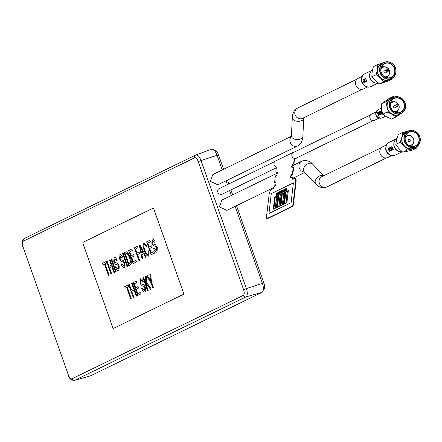 <?xml version="1.0" encoding="UTF-8"?>
<svg xmlns="http://www.w3.org/2000/svg" width="442" height="442" viewBox="0 0 442 442"><rect width="100%" height="100%" fill="white"/><g stroke="black" fill="none" stroke-linecap="round" stroke-linejoin="round"><path stroke-width="0.66" d="M276.311 167.794L221.022 194.718L216.895 192.795L218.26 189.065L274.742 161.568M291.366 136.595A5.713 5.16 -116 0 0 290.223 142.429A5.713 5.16 -116 0 0 297.041 146.208A5.713 5.16 -116 0 0 297.637 145.965L217.829 184.822L210.331 181.325L212.806 174.557L291.411 136.285M273.952 187.458L226.879 210.375L219.376 206.878L221.856 200.104L277.272 173.126M183.579 293.002L153.86 209.083A1.144 0.486 -108 0 0 153.065 208.215A1.144 0.486 -108 0 0 153.054 208.215A1.144 0.486 -108 0 0 153.015 208.232L83.085 242.277A1.144 0.486 -108 0 0 83.019 243.57L112.738 327.489A1.144 0.486 -108 0 0 113.533 328.362A1.144 0.486 -108 0 0 113.555 328.351A1.144 0.486 -108 0 0 113.583 328.34L183.513 294.295A1.144 0.486 -108 0 0 183.579 293.002L153.838 209.088A1.144 0.486 -108 0 0 153.042 208.221L153.065 208.215M195.983 154.932L211.304 149.274A8 3.42 72 0 1 211.442 149.219A8 3.42 72 0 1 217.072 155.302L222.26 169.955M226.1 180.795L227.442 184.596M229.558 190.557L231.31 195.502M235.15 206.348L262.41 283.328A8 3.42 72 0 1 261.979 292.366L90.682 375.766A8 3.42 72 0 1 90.439 375.86A8 3.42 72 0 1 90.185 375.904M113.583 328.34L113.533 328.362A1.144 0.486 -108 0 0 113.561 328.351L183.496 294.3A1.144 0.486 -108 0 0 183.557 293.007M120.544 256.1L120.119 258.553L120.694 259.609L123.136 260.448L125.025 263.178L124.716 267.808C123.473 268.244 122.296 267.012 121.185 264.101L121.799 263.808L124.075 266.371L124.423 263.57L123.296 262.084L121.174 261.443L119.533 258.973L120.031 254.609M121.799 263.808L124.086 266.366M119.881 254.669C120.931 254.244 121.937 255.238 122.909 257.653L122.279 257.957L120.412 256.15L120.102 258.559L120.672 259.614L123.114 260.454L125.009 263.183L124.738 267.802M119.246 265.99L118.942 270.62C117.694 271.057 116.517 269.824 115.412 266.918L116.019 266.62L118.296 269.184L118.649 266.382L117.517 264.896L115.395 264.255L113.754 261.786L114.08 257.493C115.152 257.056 116.163 258.051 117.13 260.465L116.5 260.769L114.633 258.968L114.34 261.366L114.914 262.421L117.357 263.261L119.246 265.99L118.959 270.615M116.019 266.62L118.307 269.178M114.246 257.426L114.08 257.493C115.13 257.067 116.141 258.056 117.113 260.471L116.5 260.769M114.765 258.913L114.323 261.371L114.892 262.426L117.334 263.266L119.23 265.996M105.97 261.636L106.516 263.112L105.085 263.808L109.124 275.211L108.511 275.51L104.456 264.112L103.047 264.802L102.5 263.322L105.97 261.636L106.494 263.123L105.069 263.813L109.102 275.217L108.494 275.515M111.832 266.719L109.522 267.846L111.704 273.952L111.075 274.255L106.511 261.371L107.124 261.073L108.997 266.36L111.307 265.233L109.434 259.946L110.047 259.647L114.633 272.526L114.019 272.825L111.832 266.719L109.544 267.841L111.688 273.957L111.075 274.255M107.124 261.073L109.014 266.349M111.611 258.885L116.191 271.769L115.561 272.073L110.997 259.183L111.611 258.885L116.174 271.775L115.561 272.073M123.163 253.26L127.749 266.139L127.136 266.438L122.556 253.559L123.163 253.26L127.727 266.15L127.136 266.438M131.799 249.056L132.346 250.537L129.76 251.796L131.147 255.769L133.611 254.57L134.141 256.056L131.694 257.25L133.269 261.708L135.992 260.388L136.517 261.874L133.186 263.493L128.605 250.614L131.799 249.056L132.324 250.542L129.744 251.802L131.163 255.758M137.44 246.31L137.987 247.791L135.539 248.984L136.981 253.122L139.108 252.089L139.633 253.575L137.528 254.603L139.578 260.382L138.943 260.686L134.379 247.802L137.44 246.31L137.965 247.796L135.517 248.99L137.003 253.111M143.76 253.697L141.876 254.614L142.772 258.83L142.097 259.15L139.329 245.393L139.97 245.078L146.33 257.095L145.672 257.41L143.76 253.691L141.854 254.62L142.749 258.835L142.097 259.15M139.97 245.078L146.346 257.089L145.672 257.41M153.982 251.62L154.529 253.1L151.197 254.725L146.617 241.846L149.81 240.288L150.335 241.774L147.755 243.034L149.158 246.995L151.606 245.807L152.131 247.293L149.683 248.487L151.263 252.946L153.982 251.62L154.512 253.111L151.197 254.725M149.81 240.288L150.357 241.768L147.772 243.028L149.175 246.99M151.606 245.807L152.153 247.288L149.705 248.476L151.286 252.935M128.152 285.018L128.699 286.499L127.274 287.195L131.307 298.593L130.699 298.891L126.639 287.499L125.235 288.184L124.688 286.703L128.152 285.018L128.683 286.504L127.252 287.201L131.291 298.599L130.677 298.897M134.02 290.107L131.71 291.228L133.893 297.339L133.263 297.643L128.699 284.753L129.307 284.455L131.18 289.742L133.495 288.615L131.622 283.328L132.23 283.035L136.793 295.919L136.186 296.217L134.02 290.107L131.727 291.223L133.871 297.344L133.263 297.643M129.307 284.455L131.202 289.731M132.23 283.035L136.816 295.913L136.202 296.212M138.103 286.565L138.65 288.046L136.202 289.239L137.766 293.703L140.501 292.372L141.031 293.864L137.677 295.488L133.114 282.604L136.313 281.046L136.838 282.532L134.252 283.792L135.655 287.759L138.103 286.565L138.633 288.051L136.186 289.245L137.782 293.698M136.313 281.046L136.854 282.526L134.274 283.786L135.677 287.748M146.573 283.77L146.589 285.924L148.169 290.388L147.556 290.687L142.97 277.803L143.584 277.504L145.683 283.377M143.584 277.504L145.683 283.438L145.639 276.504L146.529 276.079L146.562 282.261L151.225 288.897L150.44 289.278L146.551 283.742L146.567 285.93L148.147 290.394L147.556 290.687M125.766 252.001L126.633 251.791L127.622 252.393L130.202 257.31C131.655 261.161 131.727 263.675 130.401 264.852L128.771 265.648L124.185 252.763L126.08 251.863M144.6 244.382L144.528 244.415C143.683 245.47 143.799 247.371 144.871 250.128C145.783 253.028 146.871 254.542 148.147 254.664M148.28 250.813L149.059 250.929L148.711 256.128C147.037 256.244 145.545 254.349 144.241 250.443C142.877 246.746 142.799 244.244 144.009 242.918L147.07 245.824L146.595 246.509L144.506 244.42C143.667 245.476 143.783 247.382 144.849 250.139C145.761 253.039 146.855 254.548 148.125 254.669L148.28 250.813L149.037 250.934L148.733 256.117M144.142 242.868L147.087 245.813L146.617 246.503M152.717 240.426L152.407 242.829L152.976 243.89L155.424 244.724L157.313 247.459L157.004 252.089C155.761 252.526 154.584 251.288 153.473 248.382L154.087 248.084L156.363 250.647L156.711 247.852L155.584 246.36L153.462 245.719L151.816 243.255L152.147 238.956C153.214 238.525 154.225 239.52 155.197 241.929L154.567 242.233L152.694 240.431L152.385 242.84L152.96 243.896L155.402 244.735L157.291 247.465L157.026 252.084M154.087 248.084L156.374 250.647M152.313 238.89L152.147 238.956C153.197 238.531 154.208 239.525 155.175 241.94L154.567 242.233M140.346 278.891C141.396 278.466 142.407 279.454 143.374 281.869L142.766 282.167L141.02 280.316L140.606 282.764L141.175 283.819L143.622 284.659L145.512 287.388L145.203 292.018C143.959 292.455 142.783 291.223 141.672 288.317L142.285 288.018L144.573 290.576L144.91 287.781L143.783 286.294L141.661 285.654L140.015 283.184L140.501 278.825M140.363 278.88C141.412 278.454 142.423 279.449 143.396 281.863L142.766 282.167M147.308 275.692L150.65 280.786L149.855 274.454L150.606 274.09L151.534 282.344L153.468 287.803L152.855 288.101L150.904 282.648L146.573 276.051L147.324 275.686L150.667 280.78M139.092 252.095L139.617 253.581L137.506 254.609L139.556 260.388L138.943 260.686M110.047 259.647L114.611 272.537L114.019 272.825M104.456 264.112L103.047 264.802M150.584 274.095L151.518 282.35L153.451 287.814L152.855 288.101M146.506 276.084L146.545 282.267L151.208 288.902L150.44 289.278M140.915 280.355L140.584 282.769L141.158 283.825L143.6 284.665L145.49 287.399L145.225 292.013M142.285 288.018L144.562 290.582M140.197 246.713L141.539 253.034M140.711 249.238L141.517 253.039L143.048 252.299L140.175 246.724L140.733 249.233M135.97 260.393L136.495 261.879L133.186 263.493M133.595 254.575L134.119 256.062L131.672 257.255L133.252 261.714M126.29 253.487L125.324 253.951L128.832 263.868L129.799 263.399L130.578 261.951L129.561 257.587L127.136 253.382L125.346 253.946L128.854 263.857M125.743 252.006L126.616 251.802L127.605 252.399L130.18 257.316C131.639 261.167 131.705 263.681 130.379 264.857L128.771 265.648M140.484 292.383L141.009 293.869L137.677 295.488M126.639 287.499L125.235 288.184M119.859 254.675C120.909 254.249 121.92 255.244 122.887 257.658L122.279 257.957M267.029 218.53A2.287 0.801 -77.8 0 0 267.128 218.575A2.287 0.801 -77.8 0 0 267.355 218.541L292.14 206.475A2.287 0.801 -77.8 0 0 293.284 203.845L295.847 181.85A4.569 1.608 -77.8 0 0 295.041 178.248A4.569 1.608 -77.8 0 0 294.936 178.231M294.328 152.031A3.315 2.989 64 0 0 293.4 152.291L275.521 160.998A3.315 2.989 64 0 0 273.952 164.209A3.315 2.989 64 0 0 276.388 167.115L275.902 171.292A1.144 0.403 -77.8 0 0 276.106 172.198A1.144 0.403 -77.8 0 0 276.217 172.176L276.747 171.921A1.829 0.641 102.2 0 1 276.93 171.894A1.829 0.641 102.2 0 1 277.217 173.573A1.829 0.641 102.2 0 1 276.338 175.435L275.808 175.695A1.144 0.403 -77.8 0 0 275.239 177.01L274.675 181.85A1.144 0.403 -77.8 0 0 274.874 182.75A1.144 0.403 -77.8 0 0 274.99 182.734L275.521 182.474A1.602 0.564 102.2 0 1 275.675 182.452A1.602 0.564 102.2 0 1 275.93 183.922A1.602 0.564 102.2 0 1 275.162 185.552L274.454 185.9L274.112 186.69A1.602 0.564 102.2 0 1 273.311 188.53L271.366 189.474A4.569 1.608 -77.8 0 0 269.079 194.734L266.52 216.729A2.287 0.801 -77.8 0 0 266.924 218.53A2.287 0.801 -77.8 0 0 267.145 218.497L291.93 206.425A2.287 0.801 -77.8 0 0 293.074 203.795L295.637 181.806A4.569 1.608 -77.8 0 0 294.831 178.198A4.569 1.608 -77.8 0 0 294.378 178.27L292.433 179.22A1.602 0.564 102.2 0 1 292.272 179.242A1.602 0.564 102.2 0 1 291.991 177.982L291.869 177.441L291.096 177.794A1.602 0.564 102.2 0 1 290.935 177.822A1.602 0.564 102.2 0 1 290.681 176.347A1.602 0.564 102.2 0 1 291.455 174.717L291.985 174.457A1.144 0.403 -77.8 0 0 292.554 173.142L293.118 168.308A1.144 0.403 -77.8 0 0 292.919 167.402A1.144 0.403 -77.8 0 0 292.803 167.424L292.272 167.678A1.829 0.641 102.2 0 1 292.09 167.706A1.829 0.641 102.2 0 1 291.803 166.026A1.829 0.641 102.2 0 1 292.681 164.164L293.212 163.905A1.144 0.403 -77.8 0 0 293.786 162.59L294.284 158.302L293.996 162.634L294.703 158.391L293.996 162.634A1.144 0.403 -77.8 0 1 293.422 163.949A1.144 0.403 -77.8 0 0 293.996 162.634L293.786 162.59M292.383 179.237A1.602 0.564 102.2 0 1 292.201 178.027L292.013 177.496L292.201 178.027A1.602 0.564 102.2 0 0 292.383 179.237M291.046 177.817A1.602 0.564 102.2 0 1 290.919 176.242A1.602 0.564 102.2 0 1 291.665 174.761L292.195 174.502A1.144 0.403 -77.8 0 0 292.764 173.187L293.328 168.352A1.144 0.403 -77.8 0 0 293.129 167.452A1.144 0.403 -77.8 0 0 293.013 167.468L293.013 167.468A1.144 0.403 -77.8 0 1 293.129 167.452A1.144 0.403 -77.8 0 1 293.328 168.352L292.764 173.187A1.144 0.403 -77.8 0 1 292.195 174.502L291.665 174.761A1.602 0.564 102.2 0 0 290.919 176.242A1.602 0.564 102.2 0 0 291.046 177.817M292.201 167.706A1.829 0.641 102.2 0 1 292.04 165.921A1.829 0.641 102.2 0 1 292.891 164.209L293.422 163.949L292.891 164.209A1.829 0.641 102.2 0 0 292.04 165.921A1.829 0.641 102.2 0 0 292.201 167.706M276.106 172.198L276.316 172.242A1.144 0.403 -77.8 0 0 276.427 172.225L276.217 172.176A1.144 0.403 -77.8 0 0 276.316 172.242A1.144 0.403 -77.8 0 0 276.427 172.225L276.957 171.966A1.829 0.641 102.2 0 1 277.029 171.938A1.829 0.641 102.2 0 0 276.957 171.966L276.427 172.225A1.144 0.403 -77.8 0 0 276.521 172.286A1.144 0.403 -77.8 0 0 276.637 172.269L277.117 172.037M274.874 182.75L275.084 182.795A1.144 0.403 -77.8 0 0 275.195 182.778L274.99 182.734A1.144 0.403 -77.8 0 0 275.084 182.795A1.144 0.403 -77.8 0 0 275.195 182.778L275.731 182.518A1.602 0.564 102.2 0 1 275.775 182.502A1.602 0.564 102.2 0 0 275.731 182.518L275.195 182.778A1.144 0.403 -77.8 0 0 275.294 182.844A1.144 0.403 -77.8 0 0 275.405 182.822L275.858 182.607M266.924 218.53L267.128 218.575A2.287 0.801 -77.8 0 0 267.355 218.541L292.14 206.475A2.287 0.801 -77.8 0 0 293.284 203.845L295.847 181.85A4.569 1.608 -77.8 0 0 295.041 178.248L294.831 178.198M267.239 218.58A2.287 0.801 -77.8 0 0 267.338 218.619A2.287 0.801 -77.8 0 0 267.565 218.586L292.35 206.519A2.287 0.801 -77.8 0 0 293.494 203.889L296.057 181.9A4.569 1.608 -77.8 0 0 295.25 178.292A4.569 1.608 -77.8 0 0 295.14 178.281M292.328 167.656A1.829 0.641 102.2 0 1 292.284 165.816A1.829 0.641 102.2 0 1 293.101 164.253L293.632 163.993A1.144 0.403 -77.8 0 0 294.206 162.678M291.173 177.756A1.602 0.564 102.2 0 1 291.162 176.143A1.602 0.564 102.2 0 1 291.869 174.805L292.405 174.551A1.144 0.403 -77.8 0 0 292.974 173.236L293.538 168.396A1.144 0.403 -77.8 0 0 293.333 167.496A1.144 0.403 -77.8 0 0 293.223 167.512L293.223 167.512M292.51 179.181A1.602 0.564 102.2 0 1 292.411 178.071L292.14 177.524M293.4 152.291A3.315 2.989 64 0 0 291.847 155.617A3.315 2.989 64 0 0 294.483 158.463A3.315 2.989 64 0 0 296.306 158.253A3.315 2.989 64 0 0 297.079 157.683M276.57 193.132L276.709 193.961L277.173 192.856L276.902 195.06L276.664 194.314L276.256 195.375L276.482 193.176L276.72 193.916M276.67 194.358L276.349 195.331M277.322 192.767L277.454 193.596L277.919 192.491L277.653 194.695L277.416 193.95L277.007 195.01L277.228 192.811L277.471 193.552M277.421 193.994L277.095 194.966M278.073 192.403L278.206 193.231L278.67 192.126L278.405 194.331L278.162 193.585L277.753 194.646L277.979 192.447L278.217 193.187M278.173 193.629L277.847 194.602M278.819 192.038L278.952 192.867L279.421 191.762L279.151 193.966L278.913 193.22L278.482 194.276L278.731 192.082L278.968 192.822M278.919 193.264L278.598 194.237M279.571 191.673L279.703 192.502L280.167 191.397L279.902 193.602L279.659 192.856L279.233 193.911L279.477 191.718L279.714 192.458M279.67 192.9L279.344 193.872M280.316 191.309L280.449 192.137L280.919 191.032L280.648 193.237L280.41 192.491L279.979 193.546L280.228 191.353L280.466 192.093M280.416 192.535L280.095 193.508M281.068 190.944L281.2 191.773L281.664 190.668L281.399 192.872L281.156 192.126L280.731 193.182L280.974 190.988L281.211 191.729M281.167 192.171L280.841 193.143M281.814 190.579L281.952 191.408L282.416 190.303L282.145 192.508L281.908 191.762L281.482 192.817L281.725 190.624L281.963 191.364M281.913 191.806L281.482 192.817M282.565 190.215L282.698 191.043L283.162 189.938L282.897 192.143L282.659 191.397L282.228 192.452L282.471 190.259L282.714 190.999M282.665 191.441L282.228 192.452M283.316 189.85L283.449 190.679L283.913 189.574L283.648 191.778L283.405 191.032L282.979 192.088L283.223 189.894L283.46 190.635M283.416 191.077L283.09 192.049M284.062 189.485L284.195 190.314L284.665 189.209L284.394 191.414L284.156 190.668L283.747 191.729L283.974 189.53L284.212 190.27M284.162 190.712L283.841 191.684M284.814 189.121L284.946 189.95L285.41 188.845L285.145 191.049L284.902 190.303L284.477 191.358L284.72 189.165L284.957 189.905M284.913 190.347L284.587 191.32M285.56 188.756L285.692 189.585L286.162 188.48L285.891 190.684L285.654 189.938L285.223 190.994L285.471 188.8L285.709 189.541M285.659 189.983L285.339 190.955M286.311 188.391L286.444 189.22L286.908 188.115L286.643 190.32L286.405 189.574L285.974 190.629L286.217 188.436L286.455 189.176M286.41 189.618L286.084 190.59M291.096 202.674L293.4 182.883L271.272 193.657L268.963 213.447L291.118 202.674L293.4 182.883M285.863 203.143L287.25 191.043L285.924 191.69L284.515 203.784L285.863 203.143L287.25 191.043M286.018 203.055L286.924 202.629L288.333 190.535L287.427 190.961L286.018 203.055L286.924 202.629L288.317 190.53M284.361 203.878L285.747 191.778L285.305 191.994L283.897 204.088L284.361 203.878L285.747 191.778M282.322 204.867L283.709 192.767L282.383 193.414L280.974 205.513L282.322 204.867L283.709 192.767M282.477 204.779L283.383 204.353L284.775 192.253L283.886 192.684L282.477 204.779L283.383 204.353L284.775 192.253M280.819 205.602L282.228 193.508L281.764 193.718L280.355 205.812L280.819 205.602L282.206 193.502M278.78 206.591L280.173 194.491L278.841 195.137L277.432 207.237L278.78 206.591L280.173 194.491M279.841 206.077L281.234 193.977L280.35 194.408L278.935 206.502L279.841 206.077L281.234 193.977M277.278 207.326L278.664 195.226L278.222 195.441L276.814 207.536L277.278 207.326L278.664 195.226M273.891 208.961L275.239 208.315L276.648 196.22L275.3 196.867L273.891 208.961L275.239 208.315L276.631 196.215M276.305 207.801L277.692 195.701L276.808 196.132L275.399 208.226L276.305 207.801L277.692 195.701M273.736 209.049L275.123 196.95L274.681 197.165L273.272 209.259L273.736 209.049L275.123 196.95M268.963 213.447L291.118 202.674M284.515 203.784L285.841 203.138M283.897 204.088L284.339 203.873M280.974 205.513L282.3 204.867M280.355 205.812L280.797 205.596M277.432 207.237L278.758 206.591M278.935 206.502L279.825 206.071M276.814 207.536L277.256 207.32M275.399 208.226L276.283 207.795M273.272 209.259L273.714 209.044M286.891 188.11L286.488 189.38M286.471 189.375L286.643 190.32M286.14 188.474L285.742 189.745M285.72 189.74L285.891 190.684M285.388 188.839L284.968 190.104L285.145 191.049M284.642 189.204L284.394 191.414M283.891 189.568L283.493 190.839M283.471 190.833L283.648 191.778M283.145 189.933L282.742 191.204M282.725 191.198L282.897 192.143M282.394 190.298L281.996 191.568M281.974 191.563L282.145 192.508M281.642 190.662L281.245 191.933M281.228 191.927L281.283 192.911M280.897 191.027L280.499 192.298M280.477 192.292L280.648 193.237M280.145 191.392L279.747 192.662M279.725 192.657L279.902 193.602M279.399 191.756L279.001 193.027M278.979 193.021L279.151 193.966M278.648 192.121L278.25 193.392M278.228 193.386L278.405 194.331M277.902 192.485L277.653 194.695M277.151 192.85L276.753 194.121M276.731 194.115L276.902 195.06M400.656 151.755A7.089 6.398 -116 0 1 394.573 147.595A7.089 6.398 -116 0 1 395.054 140.247M391.833 155.54L387.877 157.468A5.945 5.365 -116 0 1 387.153 157.75A5.945 5.365 -116 0 1 380.28 154.081A5.945 5.365 -116 0 1 382.673 146.783L386.634 144.854M391.789 146.573L392.247 149.462L390.778 147.064L391.662 150.192L390.977 147.451L392.358 149.849L391.772 147.064L393.297 149.39L391.789 146.573M389.352 147.755L389.175 147.843A7.111 6.415 64 0 0 389.557 149.225L388.999 149.495A7.111 6.415 64 0 0 389.137 149.838L389.695 149.567A7.111 6.415 64 0 0 390.17 150.495L389.518 150.81A7.111 6.415 64 0 0 389.722 151.131L390.546 150.733A7.111 6.415 -116 0 1 389.352 147.755M391.308 149.893L391.148 149.971A7.111 6.415 64 0 0 391.374 150.33L391.535 150.252A7.111 6.415 -116 0 1 391.308 149.893M390.336 147.274L390.175 147.352A7.111 6.415 64 0 0 390.927 149.567L391.082 149.49A7.111 6.415 -116 0 1 390.336 147.274M390.242 148.346L389.778 148.573A7.111 6.415 64 0 0 389.894 148.921L390.358 148.7A7.111 6.415 -116 0 1 390.242 148.346M389.303 150.866L389.148 150.943A7.111 6.415 64 0 0 389.369 151.302L389.529 151.225A7.111 6.415 -116 0 1 389.303 150.866M388.336 148.252L388.175 148.33A7.111 6.415 64 0 0 388.921 150.54L389.082 150.462A7.111 6.415 -116 0 1 388.336 148.252M379.043 118.097L374.429 120.34A3.431 3.094 -116 0 1 373.672 120.583A3.431 3.094 -116 0 1 369.976 118.207A3.431 3.094 -116 0 1 371.429 114.174L376.043 111.931M381.358 110.638L380.766 111.417A4.597 4.149 64 0 0 380.998 112.572L381.507 112.323A4.597 4.149 -116 0 1 381.407 111.97L381.07 112.13A4.597 4.149 -116 0 1 380.96 111.539L381.347 111.014M381.28 111.03L382.148 112.688L382.01 113.478M382.07 113.461L381.269 113.18L382.197 113.826M380.496 111.086L380.319 111.169A4.597 4.149 64 0 0 380.86 113.484L379.54 111.55A4.597 4.149 64 0 0 380.54 114.6L380.717 114.517A4.597 4.149 -116 0 1 379.772 112.274L381.496 114.135A4.597 4.149 -116 0 1 380.496 111.086M379.628 114.649L378.882 114.34L379.866 114.975L379.8 113.97L378.595 112.925L378.816 112.235L379.429 112.754L378.8 111.865L378.424 113.03L379.639 114.08L379.562 114.671M378.485 115.207L377.739 114.898L378.722 115.533L378.656 114.528L377.451 113.484L377.672 112.793L378.286 113.312L377.656 112.423L377.28 113.588L378.33 114.395L378.418 115.229M376.369 83.168A7.089 6.398 -116 0 1 370.286 79.013A7.089 6.398 -116 0 1 370.766 71.659M367.551 86.958L363.589 88.881A5.945 5.365 -116 0 1 362.539 89.251A5.945 5.365 -116 0 1 355.921 85.323A5.945 5.365 -116 0 1 358.385 78.195L362.346 76.267M363.832 79.3L362.926 79.742A7.111 6.415 64 0 0 362.981 80.107L363.711 79.753A7.111 6.415 64 0 0 363.97 80.825L363.318 81.14A7.111 6.415 64 0 0 363.44 81.488L364.092 81.173A7.111 6.415 64 0 0 364.495 82.085L363.799 82.427A7.111 6.415 64 0 0 363.981 82.759L364.854 82.334A7.111 6.415 -116 0 1 363.832 79.3M365.849 78.317L365.086 78.693A7.111 6.415 64 0 0 365.142 79.057L365.727 78.77A7.111 6.415 64 0 0 366.7 81.439L366.877 81.35A7.111 6.415 -116 0 1 365.849 78.317M364.595 78.93L364.423 79.013A7.111 6.415 64 0 0 365.258 81.715L364.86 81.908A7.111 6.415 64 0 0 365.048 82.245L366.015 81.77A7.111 6.415 -116 0 1 365.832 81.439L365.435 81.632A7.111 6.415 -116 0 1 364.595 78.93M214.558 150.606L214.475 150.634A5.713 2.442 72 0 1 214.558 150.606A5.713 2.442 72 0 1 218.541 154.96L223.619 169.292M227.459 180.137L228.801 183.933M230.912 189.9L232.663 194.845M236.503 205.685L263.88 282.99A5.713 2.442 72 0 1 263.57 289.449L263.355 289.554M402.662 132.451L401.894 137.136A9.144 8.254 64 0 1 407.789 131.241A9.144 8.254 64 0 0 407.789 131.241L402.662 132.451L398.236 134.606L396.584 139.722L395.822 144.407L398.855 148.534L402.778 152.23L412.154 150.252L416.579 148.098L417.298 146.269M416.579 148.098L407.204 150.076L404.17 145.948A9.144 8.254 64 0 1 401.944 141.772A9.144 8.254 64 0 1 401.894 137.136L400.248 142.252L404.17 145.948A9.144 8.254 64 0 0 412.336 148.871A9.144 8.254 64 0 0 415.613 147.269M396.922 138.418A7.26 6.553 64 0 0 394.474 146.893A7.26 6.553 64 0 0 402.06 151.711M408.938 139.363A1.144 1.033 -116 0 1 409.723 141.495A1.144 1.033 -116 0 1 408.242 140.799A1.144 1.033 -116 0 1 408.938 139.363M408.198 131.047L406.159 132.042A8.917 8.044 64 0 0 402.441 142.672A8.917 8.044 64 0 0 412.281 148.65A8.917 8.044 64 0 0 413.966 148.07L415.999 147.081A8.917 8.044 64 0 0 419.723 136.451A8.917 8.044 64 0 0 409.883 130.473A8.917 8.044 64 0 0 408.198 131.047A8.917 8.044 64 0 0 404.48 141.678A8.917 8.044 64 0 0 414.314 147.661A8.917 8.044 64 0 0 415.999 147.081M410.027 130.65A8.685 7.84 64 0 0 404.474 140.65A8.685 7.84 64 0 0 414.347 147.396A8.685 7.84 64 0 0 419.9 137.39A8.685 7.84 64 0 0 410.027 130.65M405.17 137.816A4.984 4.497 -116 0 1 407.983 135.661A4.984 4.497 -116 0 1 413.646 139.528A4.984 4.497 -116 0 1 410.463 145.269A4.984 4.497 -116 0 1 408.811 145.291M405.253 137.164A5.21 4.702 -116 0 1 406.85 135.821A5.21 4.702 -116 0 1 407.839 135.484A5.21 4.702 -116 0 1 413.59 138.981A5.21 4.702 -116 0 1 411.414 145.197A5.21 4.702 -116 0 1 410.43 145.534A5.21 4.702 -116 0 1 409.375 145.628M410.253 131.528A7.774 7.017 -116 0 1 419.088 137.561A7.774 7.017 -116 0 1 414.121 146.512A7.774 7.017 -116 0 1 405.286 140.479A7.774 7.017 -116 0 1 410.253 131.528M410.226 131.793A7.542 6.807 -116 0 1 418.546 136.854A7.542 6.807 -116 0 1 415.403 145.849A7.542 6.807 -116 0 1 413.972 146.335A7.542 6.807 -116 0 1 405.651 141.274A7.542 6.807 -116 0 1 408.795 132.285A7.542 6.807 -116 0 1 410.226 131.793M411.701 146.401A7.542 6.807 64 0 0 412.447 144.49M408.043 135.445A7.542 6.807 64 0 0 406.076 134.854M407.204 150.076L402.778 152.23M400.248 142.252L395.822 144.407M393.082 97.533A9.144 8.254 64 0 0 390.286 98.748A9.144 8.254 64 0 0 386.965 106.688L387.093 112.086L392.01 114.29A9.144 8.254 64 0 0 400.38 113.953A9.144 8.254 64 0 0 400.888 113.566M385.949 101.721L381.523 103.876L384.976 101.334L389.319 98.362L393.745 96.207L385.949 101.721L386.965 106.688A9.144 8.254 64 0 0 388.584 111.13A9.144 8.254 64 0 0 392.01 114.29L396.043 116.926L400.38 113.953M381.523 103.876L381.65 109.273L382.667 114.24L386.7 116.876L391.612 119.08L396.043 116.926M393.209 99.085A7.542 6.807 -116 0 1 394.071 98.577A7.542 6.807 -116 0 1 403.231 101.887A7.542 6.807 -116 0 1 401.535 111.633A7.542 6.807 -116 0 1 400.673 112.141A7.542 6.807 -116 0 1 391.507 108.831A7.542 6.807 -116 0 1 393.209 99.085M396.977 112.699A7.542 6.807 64 0 0 397.717 110.787M393.314 101.743A7.542 6.807 64 0 0 391.352 101.146M393.17 98.853A7.774 7.017 -116 0 1 403.198 101.257A7.774 7.017 -116 0 1 401.75 111.776A7.774 7.017 -116 0 1 391.722 109.378A7.774 7.017 -116 0 1 393.17 98.853M390.529 103.456A5.21 4.702 -116 0 1 391.529 102.467A5.21 4.702 -116 0 1 392.126 102.119A5.21 4.702 -116 0 1 398.457 104.406A5.21 4.702 -116 0 1 397.281 111.135A5.21 4.702 -116 0 1 396.689 111.489A5.21 4.702 -116 0 1 394.645 111.92M392.667 98.091A8.685 7.84 64 0 0 391.043 109.854A8.685 7.84 64 0 0 402.253 112.539A8.685 7.84 64 0 0 403.877 100.776A8.685 7.84 64 0 0 392.667 98.091M392.452 97.947A8.917 8.044 64 0 0 390.446 109.461A8.917 8.044 64 0 0 401.275 113.373A8.917 8.044 64 0 0 402.292 112.771A8.917 8.044 64 0 0 404.297 101.257A8.917 8.044 64 0 0 393.468 97.345A8.917 8.044 64 0 0 392.452 97.947M390.446 104.108A4.984 4.497 -116 0 1 391.745 102.616A4.984 4.497 -116 0 1 398.176 104.157A4.984 4.497 -116 0 1 397.248 110.903A4.984 4.497 -116 0 1 394.082 111.583M393.468 97.345L391.435 98.334A8.917 8.044 64 0 0 390.413 98.936A8.917 8.044 64 0 0 388.407 110.45A8.917 8.044 64 0 0 399.236 114.367L401.275 113.373M395.126 107.71A1.144 1.033 -116 0 1 393.866 105.809A1.144 1.033 -116 0 1 394.137 105.677M397.424 106.588A1.144 1.033 -116 0 1 395.949 106.235A1.144 1.033 -116 0 1 397.64 105.041A1.144 1.033 -116 0 1 397.424 106.588M381.579 108.588A7.26 6.553 64 0 0 382.015 111.87M387.093 112.086L382.667 114.24M383.523 62.654A9.144 8.254 64 0 0 382.755 62.858L377.766 64.532L373.341 66.687L372.136 71.941L371.821 76.764L375.159 80.56L379.385 83.919L388.474 80.996L392.899 78.842L388.8 80.085A9.144 8.254 64 0 0 391.325 78.682M382.755 62.858A9.144 8.254 64 0 0 377.451 69.355L376.247 74.61L380.474 77.974A9.144 8.254 64 0 0 388.8 80.085L383.811 81.764L379.385 83.919M377.766 64.532L377.451 69.355A9.144 8.254 64 0 0 377.904 74.002A9.144 8.254 64 0 0 380.474 77.974L383.811 81.764M372.479 69.93A7.26 6.553 64 0 0 370.291 78.565A7.26 6.553 64 0 0 378.087 83.074M387.783 70.996A0.459 0.414 -116 0 1 387.485 70.134A0.459 0.414 -116 0 1 387.783 70.996M387.744 71.77A1.144 1.033 -116 0 1 386.993 69.621A1.144 1.033 -116 0 1 387.744 71.77M385.551 72.842A1.144 1.033 -116 0 1 383.976 72.267A1.144 1.033 -116 0 1 384.557 70.803M383.91 62.466L381.871 63.455A8.917 8.044 64 0 0 378.308 74.471A8.917 8.044 64 0 0 388.722 79.869A8.917 8.044 64 0 0 389.678 79.488L391.717 78.494A8.917 8.044 64 0 0 395.281 67.477A8.917 8.044 64 0 0 384.866 62.079A8.917 8.044 64 0 0 383.91 62.466A8.917 8.044 64 0 0 380.341 73.483A8.917 8.044 64 0 0 390.761 78.88A8.917 8.044 64 0 0 391.717 78.494M385.026 62.25A8.685 7.84 64 0 0 380.424 72.842A8.685 7.84 64 0 0 390.772 78.621A8.685 7.84 64 0 0 395.375 68.029A8.685 7.84 64 0 0 385.026 62.25M380.882 69.228A4.984 4.497 -116 0 1 383.286 67.184A4.984 4.497 -116 0 1 389.225 70.499A4.984 4.497 -116 0 1 386.584 76.576A4.984 4.497 -116 0 1 384.523 76.704M380.965 68.576A5.21 4.702 -116 0 1 382.562 67.239A5.21 4.702 -116 0 1 383.126 67.013A5.21 4.702 -116 0 1 389.214 70.168A5.21 4.702 -116 0 1 387.126 76.61A5.21 4.702 -116 0 1 386.568 76.836A5.21 4.702 -116 0 1 385.087 77.041M385.33 63.112A7.774 7.017 -116 0 1 394.59 68.283A7.774 7.017 -116 0 1 390.468 77.759A7.774 7.017 -116 0 1 381.208 72.587A7.774 7.017 -116 0 1 385.33 63.112M385.319 63.372A7.542 6.807 -116 0 1 394.131 67.941A7.542 6.807 -116 0 1 391.115 77.262A7.542 6.807 -116 0 1 390.308 77.588A7.542 6.807 -116 0 1 381.49 73.018A7.542 6.807 -116 0 1 384.507 63.698A7.542 6.807 -116 0 1 385.319 63.372M387.413 77.82A7.542 6.807 64 0 0 388.159 75.908M383.755 66.864A7.542 6.807 64 0 0 381.789 66.267M376.247 74.61L371.821 76.764M297.637 145.965C302.472 144.053 303.107 135.904 302.858 136.429A5.713 3.431 -177.3 0 1 300.057 139.197A5.713 3.431 -177.3 0 1 294.25 139.026A5.713 3.431 -177.3 0 1 291.438 135.882L291.284 136.932L291.521 136.561M323.643 175.778A5.713 3.862 -43.7 0 0 320.295 175.607A5.713 3.862 -43.7 0 0 315.809 179.507A5.713 3.862 -43.7 0 0 315.947 184.126L304.3 171.96A5.713 3.862 -43.7 0 1 304.162 167.336A5.713 3.862 -43.7 0 1 308.643 163.441A5.713 3.862 -43.7 0 1 312.555 164.054C310.29 161.203 307.002 160.126 302.682 160.838L301.682 161.242A5.713 5.16 -116 0 1 302.278 160.998M303.759 117.76L303.726 118.163A5.713 3.431 -177.3 0 1 300.93 120.931A5.713 3.431 -177.3 0 1 295.123 120.76A5.713 3.431 -177.3 0 1 292.311 117.622L291.438 135.882M362.164 89.323L302.532 118.357A5.713 5.16 -116 0 1 301.936 118.594A5.713 5.16 -116 0 1 295.123 114.815A5.713 5.16 -116 0 1 297.532 108.08L357.164 79.046M386.452 157.91L326.82 186.938A5.713 5.16 -116 0 1 326.224 187.181A5.713 5.16 -116 0 1 319.406 183.402A5.713 5.16 -116 0 1 321.82 176.662L381.452 147.634M304.323 171.982A5.713 5.16 -116 0 1 299.267 167.982A5.713 5.16 -116 0 1 301.682 161.242L292.284 165.816M243.592 289.643L198.254 161.612A5.077 2.171 -108 0 0 194.596 157.794L23.299 241.188A5.077 2.171 -108 0 0 23.028 246.923L68.366 374.954A5.077 2.171 -108 0 0 72.024 378.772L243.315 295.378A5.077 2.171 -108 0 0 243.592 289.643L246.371 288.593A7.359 3.144 72 0 1 245.973 296.908L74.681 380.308A7.359 3.144 72 0 1 74.455 380.391L90.439 375.86M194.596 157.794A2.287 2.061 64 0 1 195.729 155.026A7.359 3.144 72 0 1 195.856 154.971A7.359 3.144 72 0 1 201.033 160.562L217.072 155.302M90.682 375.766L74.681 380.308A2.287 2.061 64 0 1 72.024 378.772M261.979 292.366L245.973 296.908A2.287 2.061 64 0 1 243.315 295.378M262.41 283.328L246.371 288.593L201.033 160.562L198.254 161.612M23.028 246.923L68.366 374.954M24.437 238.42A2.287 2.061 64 0 0 23.299 241.188M293.074 203.795L293.494 203.889M291.93 206.425L292.35 206.519M295.637 181.806L296.057 181.9M291.991 177.982L292.411 178.071M291.455 174.717L291.869 174.805M291.985 174.457L292.405 174.551M292.554 173.142L292.974 173.236M293.118 168.308L293.538 168.396M292.681 164.164L293.101 164.253M293.212 163.905L293.632 163.993M276.747 171.921L277.084 171.993M275.521 182.474L275.814 182.54M267.145 218.497L267.565 218.586M394.717 155.33A7.089 6.398 -116 0 1 386.518 150.949A7.089 6.398 -116 0 1 389.374 142.247C382.059 145.385 387.175 158.021 394.656 155.352L395.579 154.993A7.089 6.398 -116 0 1 394.717 155.33M391.606 155.418A6.779 6.122 -116 0 1 386.59 145.109M388.518 154.043A5.945 5.365 -116 0 1 385.767 148.39M381.12 118.191A4.569 4.127 -116 0 1 376.192 115.014A4.569 4.127 -116 0 1 378.131 109.644C374.429 114.014 375.391 116.87 381.01 118.224L382.131 117.865A4.569 4.127 -116 0 1 381.12 118.191M379.496 118.124A4.265 3.851 -116 0 1 376.297 111.561M377.402 117.191A3.431 3.094 -116 0 1 375.744 113.776M370.042 86.847A7.089 6.398 -116 0 1 362.147 82.157A7.089 6.398 -116 0 1 365.086 73.659C357.998 76.693 362.556 88.969 369.948 86.875L371.291 86.405A7.089 6.398 -116 0 1 370.042 86.847M367.319 86.831A6.779 6.122 -116 0 1 362.302 76.527M364.23 85.455A5.945 5.365 -116 0 1 361.479 79.809M218.541 154.96L217.116 155.429M263.88 282.99L262.454 283.455M315.947 184.126C318.218 186.983 321.511 188.054 325.82 187.347L326.82 186.938M370.44 114.975L292.621 152.86M22.84 247.045C21.371 243.15 21.846 240.299 24.266 238.498L195.557 155.098L211.442 149.219M373.192 120.627L295.372 158.512M304.77 172.452L292.383 178.48M303.726 118.163L302.858 136.429M323.732 175.734L312.555 164.054M292.311 117.622C292.063 118.108 292.692 110.003 297.532 108.08M68.173 375.076C69.212 378.672 71.306 380.446 74.455 380.391M291.869 177.441L292.289 177.529M292.919 167.402L293.333 167.496M294.626 159.07L296.306 158.253M396.259 138.893L389.374 142.247M402.159 151.788L395.579 154.993M381.523 107.992L378.131 109.644M385.518 116.218L382.131 117.865M371.971 70.311L365.086 73.659M378.103 83.085L371.291 86.405M405.391 136.534L406.85 135.821M409.955 145.904L411.414 145.197M395.225 112.202L396.689 111.489M394.993 107.787L397.297 106.666M390.667 102.826L392.126 102.119M393.993 105.732L396.297 104.61M384.435 70.853L386.872 69.67M381.103 67.946L382.562 67.239M385.667 77.322L387.126 76.61M385.435 72.908L387.872 71.726"/></g></svg>
